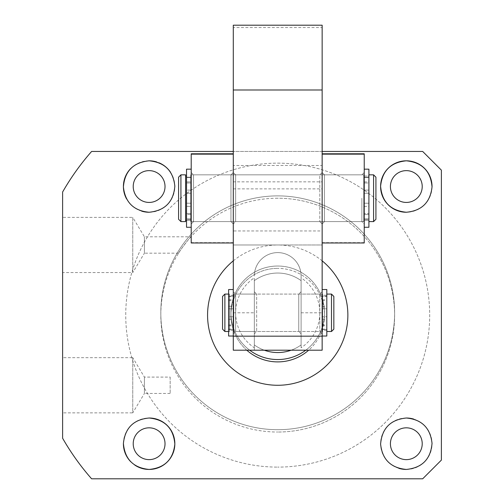 <?xml version="1.0" encoding="UTF-8"?>
<svg xmlns="http://www.w3.org/2000/svg" width="504" height="504" viewBox="0 0 504 504"><rect width="100%" height="100%" fill="white"/><g stroke="black" fill="none" stroke-linecap="round" stroke-linejoin="round"><path stroke-width="0.38" stroke-dasharray="2.52 1.89" d="M322.61 294.084L322.61 331.5L322.61 294.084L233.762 294.084L233.762 331.5L233.762 294.084M322.61 331.5L233.762 331.5M233.762 330.328L233.762 295.256L233.762 330.328L229.553 330.328L229.553 295.256L229.553 330.328M233.762 295.256L229.553 295.256M326.819 295.256L326.819 330.328L326.819 295.256L322.61 295.256L322.61 330.328L322.61 295.256M326.819 330.328L322.61 330.328M229.553 331.5L229.553 294.084L229.553 331.5L228.621 331.5M229.553 294.084L228.621 294.084M326.819 331.5L326.819 294.084L326.819 331.5M224.879 331.5L224.879 294.084M331.5 294.084L331.5 331.5M222.541 329.156L222.541 296.428M333.837 296.428L333.837 329.156M277.723 352.542A39.747 39.747 0 0 1 254.337 344.938L254.337 280.646A39.747 39.747 0 0 1 301.102 280.646L301.102 344.938A39.747 39.747 0 0 1 254.337 344.938L254.337 347.785A42.084 42.084 0 0 1 254.337 277.798L254.337 280.646A39.747 39.747 0 0 1 301.102 280.646L301.102 277.798A42.084 42.084 0 0 1 301.102 347.785L301.102 280.646A39.747 39.747 0 0 0 254.337 280.646L254.337 344.938A39.747 39.747 0 0 0 301.102 344.938A39.747 39.747 0 0 1 291.154 350.204A39.747 39.747 -90 0 0 301.102 344.938L301.102 280.646A39.747 39.747 0 0 0 277.717 273.042A39.747 39.747 -90 0 0 254.337 280.646L254.337 344.938A39.747 39.747 0 0 0 264.285 350.204M254.337 333.837L254.337 291.747L254.337 333.837L256.675 331.5L256.675 294.084L256.675 331.5L298.765 331.5L298.765 294.084L301.102 291.747L301.102 333.837L301.102 291.747M254.337 291.747L256.675 294.084L298.765 294.084L298.765 331.5L301.102 333.837M277.723 429.698A116.909 116.909 0 0 1 160.814 312.789A116.909 116.909 0 0 1 277.723 195.886A116.909 116.909 0 0 1 394.626 312.789A116.909 116.909 0 0 1 277.723 429.698A116.909 116.909 0 0 1 160.814 312.789A116.909 116.909 0 0 1 277.723 195.886A116.909 116.909 0 0 1 394.626 312.789A116.909 116.909 0 0 1 277.723 429.698M249.663 350.204A46.765 46.765 0 0 1 277.723 266.03A46.765 46.765 0 0 0 230.958 312.789A46.765 46.765 0 0 0 277.723 359.554A46.765 46.765 0 0 0 324.481 312.789A46.765 46.765 0 0 0 277.723 266.03A46.765 46.765 0 0 1 305.777 350.204M254.337 347.785L254.337 277.798M301.102 347.785L301.102 277.798M322.144 299.735L322.144 306.281L322.144 299.735L326.819 299.735L326.819 306.281L326.819 299.735M322.144 306.281L326.819 306.281M322.144 319.284L322.144 325.83L322.144 319.284L326.819 319.284L326.819 325.83L326.819 319.284M322.144 325.83L326.819 325.83M322.144 296.428L322.144 329.156L322.144 316.758L326.819 316.758L322.144 316.758L322.144 336.023L322.144 289.542L322.144 308.807L322.144 296.428L326.819 296.428L326.819 308.807L322.144 308.807L326.819 308.807L326.819 296.182L322.144 296.182L326.819 296.182L326.819 289.542M322.144 324.973L326.819 324.973L326.819 316.758L326.819 329.156L326.819 296.428M322.144 329.156L326.819 329.156M326.819 324.973L326.819 329.383L322.144 329.383L326.819 329.383L326.819 336.023M364.228 181.912L368.909 181.912L368.909 190.096L368.909 181.912L368.909 190.096L368.909 181.912L364.228 181.912L364.228 190.096L368.909 190.096L364.228 190.096L364.228 181.912M364.228 206.35L368.909 206.35L368.909 214.534L368.909 206.35L368.909 214.534L368.909 206.35L364.228 206.35L364.228 214.534L368.909 214.534L364.228 214.534L364.228 206.35M364.228 227.273L368.909 227.273L368.909 213.457L364.228 213.457L368.909 213.457L368.909 218.975L364.228 218.975L364.228 203.194L364.228 219.265L368.909 219.265L368.909 203.194L368.909 213.457L368.909 203.194L364.228 203.194L368.909 203.194L368.909 219.265L368.909 177.181L364.228 177.181L364.228 219.265L364.228 203.194L368.909 203.194L364.228 203.194L364.228 227.273L364.228 169.174L364.228 193.252L364.228 177.181L368.909 177.181L368.909 193.252L364.228 193.252L368.909 193.252L364.228 193.252L364.228 177.181L364.228 219.265L368.909 219.265L368.909 177.181L368.909 193.252L368.909 182.99L368.909 193.252L364.228 193.252L364.228 182.99L368.909 182.99L368.909 177.471L364.228 177.471L368.909 177.471L364.228 177.471L364.228 182.99L368.909 182.99L368.909 169.174L368.909 177.471L364.228 177.471L364.228 169.174L368.909 169.174L368.909 227.273L368.909 218.975L364.228 218.975L368.909 218.975L364.228 218.975L364.228 227.273L364.228 169.174M322.144 223.94L324.481 221.602L361.891 221.602L361.891 198.229L361.891 221.602L361.891 198.229L361.891 221.602L364.228 223.94L364.228 198.217L364.228 223.94L364.228 198.217L364.228 223.94L361.891 221.602L324.481 221.602L324.481 174.844L324.481 221.602L324.481 174.844L324.481 221.602L322.144 223.94L322.144 172.5L322.144 223.94L322.144 172.5L322.144 223.94L322.144 172.5L322.144 223.94L319.807 221.602L235.633 221.602L233.295 223.94L233.295 172.5L233.295 223.94L233.295 198.217L233.295 223.94L233.295 198.217L233.295 223.94L230.958 221.602L230.958 198.229L230.958 221.602L230.958 198.229L230.958 221.602L233.295 223.94M322.144 242.985L322.144 153.796L322.144 242.985L364.228 242.985L364.228 153.796M254.337 294.084L254.337 331.5L254.337 294.084L235.633 294.084L235.633 331.5L233.295 333.837L233.295 291.747L233.295 333.837M254.337 331.5L235.633 331.5L235.633 294.084L233.295 291.747M322.144 172.5L324.481 174.844L361.891 174.844L364.228 172.5L361.891 174.844L324.481 174.844L322.144 172.5L319.807 174.844L319.807 221.602L319.807 174.844L235.633 174.844L233.295 172.5L233.295 198.229L233.295 172.5L233.295 198.229L233.295 172.5L230.958 174.844L230.958 198.217L230.958 174.844L230.958 198.217L230.958 174.844L233.295 172.5M235.633 174.844L235.633 221.602L235.633 174.844M322.144 333.837L319.807 331.5L301.102 331.5L301.102 294.084L319.807 294.084L319.807 331.5L319.807 294.084L322.144 291.747L322.144 333.837L322.144 291.747M301.102 294.084L301.102 331.5M322.144 27.537L322.144 25.2L233.295 25.2L233.295 27.537L322.144 27.537L322.144 181.856L233.295 181.856L233.295 27.537M233.295 312.789L254.337 312.789L254.337 350.204L233.295 350.204L233.295 181.856M233.295 188.868L322.144 188.868L322.144 181.856M254.337 312.789L254.337 350.204L322.144 350.204L322.144 188.868M301.102 312.789L301.102 275.984A23.379 23.379 0 0 0 277.717 252.605A23.379 23.379 0 0 0 254.337 275.984A23.379 23.379 0 0 1 277.717 252.605A23.379 23.379 0 0 1 301.102 275.984L301.102 312.789L322.144 312.789M190.739 174.844L190.739 221.602L363.762 221.602L363.762 174.844L363.762 221.602L363.762 174.844L363.762 221.602L190.739 221.602L190.739 174.844L363.762 174.844L190.739 174.844L190.739 221.602L190.739 174.844M363.762 220.437L363.762 176.009L368.909 176.009L368.909 220.437L368.909 176.009L368.909 220.437L368.909 176.009L363.762 176.009L363.762 220.437L368.909 220.437L363.762 220.437L363.762 176.009L363.762 220.437M185.598 220.437L185.598 176.009L185.598 220.437L185.598 176.009L185.598 220.437L190.739 220.437L190.739 176.009L190.739 220.437L190.739 176.009L190.739 220.437L186.53 220.437M185.598 176.009L186.53 176.009M368.909 221.602L368.909 174.844L373.584 174.844L373.584 221.602L373.584 174.844L373.584 221.602L368.909 221.602L368.909 174.844M180.923 174.844L180.923 221.602L185.598 221.602L185.598 174.844L185.598 221.602L185.598 174.844L180.923 174.844L178.58 177.181L178.58 219.265L180.923 221.602L180.923 174.844L180.923 221.602M373.584 221.602L375.921 219.265L375.921 177.181L375.921 219.265L375.921 177.181L373.584 174.844M178.58 219.265L178.58 177.181L178.58 219.265M233.295 242.985L233.295 153.796L233.295 242.985L191.211 242.985L191.211 153.796M193.549 221.602L193.549 174.844L193.549 221.602L193.549 174.844L193.549 221.602L191.211 223.94L191.211 172.5L191.211 223.94L191.211 172.5L191.211 223.94L193.549 221.602L230.958 221.602L193.549 221.602M191.211 172.5L193.549 174.844L191.211 172.5M186.53 181.912L191.211 181.912L191.211 190.096L191.211 181.912L186.53 181.912L186.53 190.096L191.211 190.096L186.53 190.096L186.53 181.912M186.53 206.35L191.211 206.35L191.211 214.534L191.211 206.35L186.53 206.35L186.53 214.534L191.211 214.534L186.53 214.534L186.53 206.35M191.211 203.194L186.53 203.194L186.53 227.273L186.53 169.174L191.211 169.174L191.211 177.471L186.53 177.471L186.53 193.252L186.53 177.181L191.211 177.181L191.211 193.252L186.53 193.252L191.211 193.252L191.211 182.99L191.211 193.252L186.53 193.252L191.211 193.252L191.211 177.181L186.53 177.181L186.53 219.265L191.211 219.265L191.211 177.181L191.211 219.265L186.53 219.265L186.53 203.194L191.211 203.194L191.211 219.265L191.211 203.194L191.211 218.975L186.53 218.975L191.211 218.975L191.211 227.273L191.211 169.174L191.211 227.273L191.211 203.194L186.53 203.194L191.211 203.194M191.211 169.174L191.211 177.471L186.53 177.471L186.53 182.99L191.211 182.99L191.211 177.471L186.53 177.471L186.53 169.174L186.53 177.471L191.211 177.471L191.211 182.99L186.53 182.99L186.53 219.265L186.53 203.194L186.53 213.457L191.211 213.457L186.53 213.457L186.53 218.975L191.211 218.975L186.53 218.975L186.53 227.273L191.211 227.273M191.211 206.35L191.211 214.534L191.211 206.35M191.211 181.912L191.211 190.096L191.211 181.912M228.621 299.735L228.621 306.281L228.621 299.735L233.295 299.735L233.295 306.281L233.295 299.735M228.621 306.281L233.295 306.281M228.621 319.284L228.621 325.83L228.621 319.284L233.295 319.284L233.295 325.83L233.295 319.284M228.621 325.83L233.295 325.83M228.621 289.542L228.621 329.156L228.621 316.758L233.295 316.758L228.621 316.758L228.621 336.023M233.295 316.758L233.295 296.428L233.295 308.807L228.621 308.807L233.295 308.807L233.295 296.182L228.621 296.182L233.295 296.182L233.295 289.542L233.295 336.023L233.295 329.383L228.621 329.383L233.295 329.383L233.295 316.758M228.621 329.156L233.295 329.156M228.621 296.428L233.295 296.428M277.717 163.151A151.981 151.981 0 0 1 429.698 315.132A151.981 151.981 0 0 1 277.717 467.107A151.981 151.981 0 0 0 429.698 315.132A151.981 151.981 0 0 0 277.717 163.151A151.981 151.981 0 0 0 125.742 315.132A151.981 151.981 0 0 0 277.717 467.107A151.981 151.981 0 0 1 125.742 315.132A151.981 151.981 0 0 1 277.717 163.151M406.319 170.636A15.901 15.901 0 0 0 390.417 186.53A15.901 15.901 0 0 0 406.319 202.432A15.901 15.901 0 0 0 422.22 186.53A15.901 15.901 0 0 0 406.319 170.636M406.319 427.827A15.901 15.901 0 0 0 390.417 443.728A15.901 15.901 0 0 0 406.319 459.629A15.901 15.901 0 0 0 422.22 443.728A15.901 15.901 0 0 0 406.319 427.827M149.121 427.827A15.901 15.901 0 0 0 133.22 443.728A15.901 15.901 0 0 0 149.121 459.629A15.901 15.901 0 0 0 165.022 443.728A15.901 15.901 0 0 0 149.121 427.827M149.121 170.636A15.901 15.901 0 0 0 133.22 186.53A15.901 15.901 0 0 0 149.121 202.432A15.901 15.901 0 0 0 165.022 186.53A15.901 15.901 0 0 0 149.121 170.636M233.295 260.845A70.144 70.144 0 0 1 277.717 244.988L233.295 244.988L233.295 151.458L322.144 151.458L322.144 244.988L277.717 244.988A70.144 70.144 0 0 1 322.144 260.845M170.163 377.093L170.163 393.46L170.163 377.093L144.415 377.093L132.754 357.683L132.754 412.864L62.609 412.864L62.609 357.683L62.609 412.864M170.163 393.46L144.415 393.46L144.415 377.093L144.415 393.46L132.754 412.864L132.754 357.683L62.609 357.683M190.934 236.804C190.008 237.151 178.498 252.466 178.58 253.172C178.511 252.447 190.008 237.145 190.934 236.804L144.415 236.804L132.754 217.394L132.754 272.576L62.609 272.576L62.609 217.394L62.609 272.576M178.58 253.172L144.415 253.172L144.415 236.804L144.415 253.172L132.754 272.576L132.754 217.394L62.609 217.394M398.866 468.342A25.717 25.717 0 0 1 406.319 418.011M233.295 174.844L233.295 221.602L233.295 174.844L322.144 174.844L322.144 221.602L322.144 174.844M233.295 221.602L322.144 221.602M141.719 211.163A25.717 25.717 0 0 1 126.592 198.935M130.782 168.5A25.717 25.717 0 0 1 149.121 160.814M134.744 465.053A25.717 25.717 0 0 1 130.801 461.784M123.404 443.369A25.717 25.717 0 0 1 149.121 418.011M246.79 350.204A46.765 46.765 0 0 1 277.717 268.367A46.765 46.765 0 0 0 230.958 315.132A46.765 46.765 0 0 0 277.717 361.891A46.765 46.765 0 0 0 324.481 315.132A46.765 46.765 0 0 0 277.717 268.367A46.765 46.765 0 0 1 308.65 350.204M277.717 198.223A116.909 116.909 0 0 0 160.814 315.132A116.909 116.909 0 0 0 277.717 432.035A116.909 116.909 0 0 1 160.814 315.132A116.909 116.909 0 0 1 277.717 198.223A116.909 116.909 0 0 1 394.626 315.132A116.909 116.909 0 0 1 277.717 432.035A116.909 116.909 0 0 0 394.626 315.132A116.909 116.909 0 0 0 277.717 198.223M441.391 170.163L441.391 460.095L422.686 478.8L91.608 478.8A247.842 247.842 0 0 1 62.609 438.234L62.609 192.024A247.842 247.842 0 0 1 91.608 151.458L422.686 151.458L441.391 170.163M432.035 186.889A25.717 25.717 0 0 1 406.319 212.253M413.721 419.095A25.717 25.717 0 0 1 406.319 469.445M233.295 151.458L233.295 244.988L322.144 244.988L322.144 230.958L233.295 230.958M322.144 151.458L322.144 165.488L233.295 165.488M322.144 165.488L322.144 230.958M156.574 161.916A25.717 25.717 0 0 1 158.949 162.767M170.396 172.078A25.717 25.717 0 0 1 149.121 212.253M322.144 300.598L326.819 300.598M364.228 242.644L322.144 242.644M233.295 242.644L191.211 242.644M228.621 324.973L233.295 324.973M228.621 300.598L233.295 300.598M230.958 174.844L193.549 174.844L230.958 174.844"/><path stroke-width="0.76" d="M228.621 294.084L224.879 294.084L224.879 331.5L228.621 331.5M331.5 294.084L333.837 296.428L333.837 329.156L331.5 331.5L331.5 294.084L326.819 294.084M331.5 331.5L326.819 331.5M224.879 294.084L222.541 296.428L222.541 329.156L224.879 331.5M264.285 350.204A39.747 39.747 0 0 0 277.717 352.542A39.747 39.747 -90 0 0 291.148 350.204A39.747 39.747 0 0 1 277.723 352.542M305.777 350.204A46.765 46.765 0 0 1 249.663 350.204M322.144 336.023L326.819 336.023L326.819 289.542L322.144 289.542M364.228 227.273L368.909 227.273L368.909 169.174L364.228 169.174M364.228 153.796L322.144 153.796L364.228 153.796L364.228 242.985L322.144 242.985M233.295 89.995L322.144 89.995L322.144 25.2L233.295 25.2L233.295 350.204L322.144 350.204L322.144 336.174L233.295 336.174M322.144 89.995L322.144 336.174M185.598 220.437L186.53 220.437M185.598 176.009L186.53 176.009M368.909 221.602L373.584 221.602L373.584 174.844L368.909 174.844M180.923 174.844L180.923 221.602L185.598 221.602L185.598 174.844L180.923 174.844L178.58 177.181L178.58 219.265L180.923 221.602M373.584 221.602L375.921 219.265L375.921 177.181L373.584 174.844M233.295 242.985L191.211 242.985L191.211 154.136L233.295 154.136M191.211 153.796L233.295 153.796L191.211 153.796L191.211 154.136M191.211 169.174L186.53 169.174L186.53 227.273L191.211 227.273M233.295 336.023L228.621 336.023L228.621 289.542L233.295 289.542M406.319 202.432A15.901 15.901 0 0 1 390.417 186.53A15.901 15.901 0 0 1 406.319 170.636A15.901 15.901 0 0 1 422.22 186.53A15.901 15.901 0 0 1 406.319 202.432M406.319 459.629A15.901 15.901 0 0 1 390.417 443.728A15.901 15.901 0 0 1 406.319 427.827A15.901 15.901 0 0 1 422.22 443.728A15.901 15.901 0 0 1 406.319 459.629M149.121 459.629A15.901 15.901 0 0 1 133.22 443.728A15.901 15.901 0 0 1 149.121 427.827A15.901 15.901 0 0 1 165.022 443.728A15.901 15.901 0 0 1 149.121 459.629M149.121 202.432A15.901 15.901 0 0 1 133.22 186.53A15.901 15.901 0 0 1 149.121 170.636A15.901 15.901 0 0 1 165.022 186.53A15.901 15.901 0 0 1 149.121 202.432M406.319 418.011C421.735 419.435 430.309 427.883 432.035 443.337C430.706 459.138 422.131 467.844 406.319 469.445C390.808 467.939 382.234 459.478 380.602 444.068C381.956 428.299 390.531 419.611 406.319 418.011A25.717 25.717 0 0 1 413.721 419.095M406.319 212.253A25.717 25.717 0 0 1 380.596 186.53A25.717 25.717 0 0 1 406.319 160.814C422.1 162.401 430.674 171.095 432.035 186.889C430.328 202.362 421.76 210.817 406.319 212.253C390.562 210.666 381.988 201.991 380.602 186.222C382.215 170.793 390.783 162.326 406.319 160.814A25.717 25.717 0 0 1 432.035 186.889M322.144 260.845A70.144 70.144 0 0 1 277.717 385.276A70.144 70.144 0 0 1 233.295 260.845M322.144 151.458L422.686 151.458L441.391 170.163L441.391 460.095L422.686 478.8L91.608 478.8A247.842 247.842 0 0 1 62.609 438.234L62.609 192.024A247.842 247.842 0 0 1 91.608 151.458L233.295 151.458M406.319 469.445A25.717 25.717 0 0 1 398.866 468.342M149.121 212.253C133.705 210.823 125.131 202.381 123.404 186.921C124.734 171.121 133.308 162.414 149.121 160.814C164.632 162.319 173.206 170.78 174.838 186.19C173.483 201.959 164.909 210.647 149.121 212.253A25.717 25.717 0 0 1 141.719 211.163M126.592 198.935A25.717 25.717 0 0 1 130.782 168.5M149.121 418.011A25.717 25.717 0 0 1 174.844 443.728A25.717 25.717 0 0 1 149.121 469.445C133.34 467.857 124.765 459.169 123.404 443.369C125.112 427.896 133.68 419.441 149.121 418.011C164.877 419.593 173.452 428.268 174.838 444.037C173.225 459.465 164.657 467.939 149.121 469.445A25.717 25.717 0 0 1 134.744 465.053M130.801 461.784A25.717 25.717 0 0 1 123.404 443.369M308.65 350.204A46.765 46.765 0 0 1 246.79 350.204M149.121 160.814A25.717 25.717 0 0 1 156.574 161.916M158.949 162.767A25.717 25.717 0 0 1 170.396 172.078M322.144 154.136L364.228 154.136"/></g></svg>

